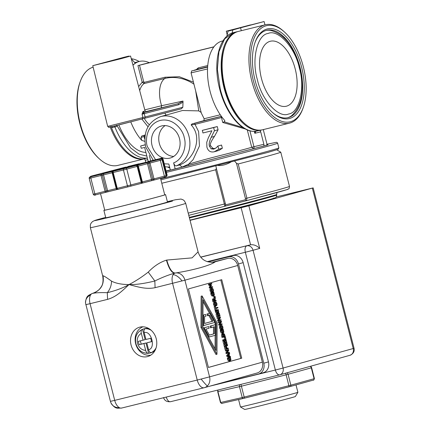 <?xml version="1.0" encoding="UTF-8"?>
<svg xmlns="http://www.w3.org/2000/svg" width="431" height="431" viewBox="0 0 431 431"><rect width="100%" height="100%" fill="white"/><g stroke="black" fill="none" stroke-linecap="round" stroke-linejoin="round"><path stroke-width="0.65" d="M297.891 392.307L295.38 396.525A26.162 0.35 -14.3 0 1 291.668 397.657A26.162 0.35 -14.3 0 1 263.379 405.027A26.162 0.35 -14.3 0 1 244.684 409.45L240.46 406.945A29.637 0.399 -14.3 0 0 240.46 406.945A29.637 0.399 -14.3 0 0 261.633 401.934A29.637 0.399 -14.3 0 0 293.683 393.584A29.637 0.399 -14.3 0 0 297.891 392.307A29.637 0.399 -14.3 0 0 297.891 392.302L296.011 384.915M290.182 386.537L243.504 398.416A1.158 1.018 -102.9 0 1 242.233 397.554L239.464 386.672A2.317 2.036 -102.9 0 1 239.803 384.657M218.059 390.012A2.317 2.036 77.1 0 0 217.957 391.596L220.731 402.473A1.158 1.018 77.1 0 0 221.997 403.341L243.45 398.427M240.94 384.377L244.463 398.179L289.201 386.796L288.889 385.697L290.855 385.179A1.158 0.986 74.4 0 1 290.208 386.532L289.201 386.796M290.23 386.521L313.412 380.072A1.158 0.986 -105.6 0 0 314.086 378.714L311.311 367.832L286.114 374.814L241.382 386.203L217.682 391.65L220.456 402.532L243.036 397.36L288.889 385.697L285.715 373.165M349.87 355.316A5.786 4.93 -105.5 0 0 349.994 355.284C353.366 353.754 354.718 351.416 354.05 348.28L313.165 187.884L276.46 196.875M207.801 261.806L233.214 255.551A9.261 7.887 74.5 0 1 243.159 262.635L268.465 361.9A9.261 7.887 74.5 0 1 263.287 372.707L258.611 374.011A9.261 7.887 74.5 0 1 258.417 374.06L214.288 384.921M313.165 187.884L248.859 205.797L190.055 220.365M189.441 217.957A57.878 0.776 165.7 0 0 191.445 217.466A57.878 0.776 165.7 0 0 248.202 203.017A57.878 0.776 165.7 0 0 276.761 195.038L276.266 197.134L275.56 197.7L267.026 200.313L190.006 220.166L258.654 202.597L274.008 198.282L273.577 198.061M208.092 261.881L228.538 256.849A9.261 7.887 74.5 0 1 238.483 263.939L263.788 363.204A9.261 7.887 74.5 0 1 258.611 374.011M248.859 205.797L259.726 248.418C256.795 245.6 253.746 244.399 250.583 244.803L200.771 257.183M200.69 257.086L250.583 244.803L241.15 207.79M256.984 373.041A9.261 7.887 -105.5 0 0 257.178 372.993A9.261 7.887 -105.5 0 0 262.355 362.185L237.713 265.496A9.261 7.887 -105.5 0 0 227.767 258.411L211.74 262.355M92.261 293.463A9.261 7.887 74.5 0 1 92.455 293.409L92.261 293.463C88.797 295.45 86.108 295.203 85.5 302.95L110.411 401.353L114.711 400.367A9.261 4.854 76.2 0 0 119.339 407.672A9.261 4.854 76.2 0 0 121.601 408.06A9.261 4.854 76.2 0 0 121.671 408.038L204.052 387.76M213.275 262.269L215.123 261.929C210.091 265.507 192.959 270.269 175.175 273.038L174.981 273.098A9.261 7.887 74.5 0 1 184.926 280.182L237.713 265.496M188.412 288.942L221.733 279.676L241.743 358.188L208.426 367.46L188.412 288.942M227.767 258.411L213.453 262.247C205.522 262.544 200.399 259.079 198.082 251.855L192.086 257.873L166.765 260.065C169.221 268.508 172.023 272.834 175.175 273.038L174.981 273.098A9.261 4.854 76.2 0 0 173.127 274.622A9.261 4.854 76.2 0 0 172.589 283.372L197.236 380.056L209.568 376.866A9.261 7.887 74.5 0 1 207.381 385.934A9.261 7.887 74.5 0 1 204.396 387.674A9.261 7.887 74.5 0 1 204.197 387.728A9.261 4.854 76.2 0 1 204.127 387.744L257.178 372.993M119.339 407.672A9.261 8.469 -25.7 0 1 113.585 406.088A9.261 8.469 154.3 0 1 111.042 403.087C115.513 409.671 117.615 407.979 121.601 408.06L204.127 387.744A9.261 4.854 76.2 0 1 197.236 380.056L114.711 400.367L90.063 303.683L85.769 304.669M102.993 275.765A49.199 0.657 -14.3 0 0 103.036 275.759C104.049 275.953 106.877 277.747 111.521 281.141C115.977 283.42 121.817 284.557 129.041 284.552C135.56 281.174 141.961 277.025 148.242 272.101C153.942 266.159 160.003 262.177 166.414 260.157C168.866 268.599 171.635 272.936 174.727 273.157C168.532 274.865 161.9 277.478 154.831 280.996L155.09 287.676C146.378 289.508 138.297 287.078 129.041 284.552C122.081 291.076 116.128 296.948 107.567 299.373L90.063 303.683A9.261 4.854 -103.8 0 1 90.602 294.939A9.261 4.854 -103.8 0 1 92.455 293.409L92.649 293.355C100.876 290.343 104.324 284.482 102.993 275.765L102.734 276.152C103.408 280.867 102.934 284.374 101.307 286.68C99.275 290.02 96.458 292.229 92.848 293.295L92.848 293.295M155.09 287.676L184.926 280.182L209.568 376.866L262.355 362.185M241.743 358.188L240.789 358.425L220.78 279.94M208.415 367.427L240.789 358.425M147.407 356.62A15.225 12.962 74.5 0 1 131.11 345.156A15.225 12.962 74.5 0 1 139.569 327.204A15.225 12.962 74.5 0 1 139.892 327.118A15.225 12.962 74.5 0 1 156.189 338.583A15.225 12.962 74.5 0 1 147.731 356.534A15.225 12.962 74.5 0 1 147.407 356.62M107.567 299.373L107.308 292.692C100.999 292.466 96.129 292.687 92.708 293.344C100.929 290.338 104.372 284.476 103.036 275.759M212.144 292.638L210.813 292.978L210.969 294.421L211.664 295.79L212.661 296.108L213.652 295.865L212.618 295.553L211.772 292.746L212.144 292.638L212.192 294.114L212.688 295.041L213.496 295.24L214.094 294.632L214.078 293.586L213.42 292.283L213.792 292.18L214.412 295.052L213.652 295.865M212.537 295.477L213.14 294.869L213.124 293.823L212.467 292.52L213.792 292.18M216.017 310.061L215.058 310.298L214.142 306.689L215.376 306.376L215.759 307.879L217.822 307.308L217.973 307.906L215.909 308.477L216.292 309.981L216.017 310.061L215.096 306.452L215.376 306.376M215.753 307.853L217.822 307.308M216.771 317.006L216.055 314.199L217.289 313.887L217.854 316.095L218.49 315.918L217.967 313.854L218.242 313.779L218.77 315.842L219.638 315.6L219.072 313.385L219.352 313.31L220.063 316.117L216.771 317.006M218.161 313.8L219.352 313.31M219.153 322.35L218.194 322.587L218.054 322.032L221.345 321.143L221.518 321.817L220.009 324.36L222.024 323.8L222.164 324.354L219.826 325.006L219.611 324.16L221.001 321.838L219.153 322.35L219.007 321.795L221.345 321.143M220.031 324.322L222.024 323.8M219.826 325.006L218.873 325.243L218.652 324.398L220.02 322.108M219.444 326.359L220.397 326.127L221.162 325.335L222.202 325.626L222.886 326.984L222.94 328.519L222.175 329.3L221.178 329.548L220.176 329.252L219.492 327.894L219.444 326.359L220.273 325.556M223.732 340.334L222.779 340.565L222.622 339.973L224.686 339.396L224.174 337.392L225.408 337.08L226.07 339.682L223.732 340.334L223.581 339.736L225.645 339.159L225.133 337.161L225.408 337.08M225.181 345.005L226.092 344.752L225.946 344.18L227.142 343.879L227.584 345.619L227.202 345.112L225.338 345.63L225.246 346.271L224.804 344.531L225.187 345.037L227.051 344.52L227.142 343.879M227.347 345.684L226.388 345.921L226.253 345.376M225.246 346.271L224.287 346.502L223.845 344.768L225.041 344.466M226.394 350.775L225.44 351.012L225.294 350.457L228.592 349.568L228.764 350.241L227.256 352.784L229.27 352.224L229.411 352.779L227.072 353.431L226.857 352.585L228.247 350.263L226.394 350.775L226.253 350.22L228.592 349.568M227.277 352.747L229.27 352.224M227.072 353.431L226.113 353.668L225.898 352.822L227.266 350.532M230.477 356.965L229.518 357.202L226.798 356.34L226.609 355.602L228.559 353.442L229.518 353.204L229.68 353.835L229.13 354.422L229.567 356.135L230.321 356.362L230.477 356.965L227.751 356.103L226.798 356.34M216.96 354.271L216.001 354.508L200.97 327.458L201.132 296.183L202.091 295.946L217.122 322.997L216.96 354.271L201.923 327.226L200.97 327.458M228.689 357.541L227.358 357.881L227.514 359.319L228.204 360.688L229.206 361.011L230.197 360.769L229.163 360.456L228.311 357.644L228.689 357.541L228.737 359.018L229.227 359.939L230.035 360.144L230.639 359.535L230.623 358.49L229.965 357.186L230.337 357.083L230.957 359.95L230.197 360.769M229.082 360.381L229.68 359.766L229.664 358.727L229.006 357.423L230.337 357.083M226.022 349.309L225.063 349.546L224.379 346.863L225.618 346.551L226.146 348.636L226.808 348.453L226.297 346.454L226.571 346.379L227.083 348.377L228.209 348.065L228.36 348.663L226.022 349.309L225.338 346.626L225.618 346.551M227.078 348.35L228.209 348.065M223.657 344.03L222.946 341.223L224.179 340.91L224.74 343.119L225.381 342.941L224.858 340.878L225.133 340.802L225.655 342.866L226.523 342.623L225.963 340.415L226.237 340.334L226.954 343.141L223.657 344.03M225.047 340.824L226.237 340.334M222.951 337.263L222.466 334.58L223.22 333.4L224.432 334.041L225.289 336.611L221.992 337.5L221.507 334.817L222.315 333.621M221.615 329.78L220.279 330.124L220.435 331.563L221.13 332.931L222.127 333.249L223.118 333.007L222.089 332.694L221.238 329.887L221.615 329.78L221.658 331.256L222.154 332.182L222.962 332.387L223.565 331.773L223.549 330.733L222.892 329.424L223.263 329.322L223.878 332.193L223.118 333.007M222.003 332.619L222.606 332.01L222.59 330.965L221.933 329.661L223.263 329.322M218.102 318.234L217.143 318.471L217.003 317.911L220.295 317.027L220.467 317.695L218.959 320.244L220.974 319.678L221.114 320.238L218.776 320.885L218.56 320.039L219.95 317.717L218.102 318.234L217.957 317.679L220.295 317.027M218.98 320.206L220.974 319.678M218.776 320.885L217.822 321.122L217.607 320.276L218.975 317.992M216.572 310.013L215.241 310.352L215.398 311.791L216.093 313.159L217.089 313.482L218.081 313.235L217.046 312.922L216.351 311.554L216.2 310.115L216.572 310.013L216.621 311.484L217.116 312.41L217.924 312.615L218.522 312.001L218.506 310.961L217.849 309.657L218.221 309.55L218.84 312.421L218.081 313.235M216.965 312.852L217.569 312.238L217.553 311.198L216.895 309.889L218.221 309.55M213.485 302.988L214.439 302.751L215.204 301.964L216.243 302.25L216.928 303.607L216.982 305.143L216.217 305.929L214.218 305.875L213.534 304.523L213.485 302.988L214.315 302.179M214.067 298.656L214.363 297.746L215.322 297.509L215.123 300.644L216.055 300.385L216.206 300.983L213.868 301.63L213.404 299.303L213.803 298.645L212.833 298.882L213.787 298.651L214.713 299.389L215.322 297.509M213.868 301.63L212.914 301.867L212.451 299.534L212.833 298.882M214.757 297.164L213.798 297.395L213.614 296.679L215.021 296.318L215.204 297.04L214.757 297.164L214.573 296.442L215.021 296.318M209.972 289.217L210.931 288.98L211.696 288.194L212.731 288.479L213.42 289.837L213.469 291.372L212.709 292.159L211.713 292.407L210.711 292.11L210.026 290.753L209.972 289.217L210.807 288.409M210.36 287.865L209.401 288.102L209.197 287.283L210.209 285.801L208.631 285.08L208.421 284.255L211.718 283.366L211.869 283.964L209.854 284.525L211.524 285.311L210.543 287.218L212.558 286.658L212.698 287.213L210.36 287.865L210.15 287.051L211.168 285.57L209.59 284.848L209.38 284.018L211.718 283.366M210.57 287.181L212.558 286.658M238.198 163.979L246.92 198.19L246.543 200.647L245.282 199.779L245.454 198.556L246.92 198.19A72.349 0.97 165.7 0 0 289.492 186.418L280.775 152.208A72.349 0.97 165.7 0 1 280.775 152.208A72.349 0.97 165.7 0 1 238.198 163.979L236.452 163.247L245.454 198.556M245.282 199.779L225.666 204.844L224.831 206.25L246.543 200.647C271.697 194.101 290.839 188.778 287.649 189.209M246.521 200.652L224.831 206.25L224.352 204.019A72.349 0.97 165.7 0 1 188.212 213.124M215.942 166.183L216.389 168.429L215.629 169.809L224.352 204.019L225.391 203.734L225.666 204.844L216.421 168.559M218.032 165.493C221.852 165.795 226.065 164.707 230.671 162.228M215.629 169.809A72.349 0.97 165.7 0 1 174.129 180.239A72.349 0.97 165.7 0 1 161.781 183.25M216.389 168.429L225.391 203.734M111.521 281.141C111.5 285.36 110.094 289.212 107.308 292.692C116.101 290.532 123.347 287.816 129.041 284.552C135.663 284.789 144.261 283.598 154.831 280.996L148.242 272.101M212.467 292.52L213.42 292.283M212.478 292.563L213.431 292.326M212.785 292.988L213.744 292.751M210.813 292.978L211.772 292.746M210.829 293.613L211.788 293.376M214.142 306.689L215.096 306.452M218.118 313.623L219.072 313.385M218.765 315.815L219.638 315.6M217.967 313.854L218.242 313.779M217.854 316.095L218.49 315.918M216.055 314.199L217.289 313.887M217.725 316.769L217.014 313.962M218.054 322.032L219.007 321.795M218.652 324.398L219.611 324.16M220.176 329.252L221.135 329.015L220.451 327.662L220.397 326.127M222.175 329.3L221.135 329.015M224.174 337.392L225.133 337.161M224.686 339.396L225.645 339.159M222.622 339.973L223.581 339.736M225.946 344.18L226.905 343.949M226.092 344.752L227.051 344.52M223.845 344.768L224.804 344.531M225.294 350.457L226.253 350.22M225.898 352.822L226.857 352.585M226.609 355.602L227.568 355.37L229.518 353.204M227.751 356.103L227.568 355.37M201.923 327.226L202.091 295.946M229.006 357.423L229.965 357.186M229.017 357.466L229.976 357.229M229.33 357.892L230.283 357.655M227.358 357.881L228.311 357.644M227.369 358.517L228.328 358.28M224.379 346.863L225.338 346.626M225.628 346.61L226.571 346.379M225.634 346.621L226.297 346.454M226.146 348.636L226.808 348.453M225.004 340.646L225.963 340.415M225.65 342.839L226.523 342.623M224.858 340.878L225.133 340.802M224.734 343.098L225.381 342.941M222.946 341.223L224.179 340.91M224.616 343.793L223.899 340.986M221.933 329.661L222.892 329.424M221.943 329.704L222.902 329.473M222.251 330.13L223.21 329.893M220.279 330.124L221.238 329.887M220.295 330.755L221.254 330.523M217.003 317.911L217.957 317.679M217.607 320.276L218.56 320.039M216.895 309.889L217.849 309.657M216.906 309.932L217.86 309.7M217.213 310.358L218.172 310.121M215.241 310.352L216.2 310.115M215.258 310.983L216.211 310.751M214.218 305.875L215.177 305.644L214.493 304.286L214.439 302.751M216.217 305.929L215.177 305.644M215.117 300.617L216.055 300.385M213.614 296.679L214.573 296.442M210.711 292.11L211.669 291.873L210.985 290.516L210.931 288.98M212.709 292.159L211.669 291.873M208.421 284.255L209.38 284.018M208.631 285.08L209.59 284.848M210.209 285.801L211.168 285.57M209.197 287.283L210.15 287.051M261.445 78.431A33.456 17.531 -103.8 0 1 270.345 41.247A33.456 17.531 -103.8 0 1 295.235 69.035A33.456 17.531 -103.8 0 1 286.335 106.22A33.456 17.531 -103.8 0 1 261.445 78.431M234.723 161.242L236.452 163.247M164.712 194.747A31.835 0.426 165.7 0 1 165.574 194.629L167.465 202.031A31.835 0.426 165.7 0 1 162.945 203.416A31.835 0.426 165.7 0 1 128.319 212.435A31.835 0.426 165.7 0 1 105.767 217.757L103.882 210.355A31.835 0.426 165.7 0 1 104.701 210.048M165.574 194.629A31.835 0.426 165.7 0 1 161.059 196.013A31.835 0.426 165.7 0 1 126.428 205.032A31.835 0.426 165.7 0 1 103.882 210.355M221.324 325.96L222.617 327.054L222.013 328.681L221.216 328.508L220.72 327.582L220.71 326.52L221.356 325.949M229.26 356.049L227.983 355.661L228.904 354.659L229.26 356.049M216.001 350.511L202.904 326.951L203.049 299.712L216.141 323.272L216.001 350.511M223.377 334.02L224.282 334.44L224.869 336.088L223.069 336.589L222.789 334.914L223.403 334.014M215.365 302.584L216.658 303.677L216.06 305.304L215.258 305.137L214.762 304.205L214.751 303.149L215.398 302.573M213.835 300.369L213.97 299.265L214.406 299.416L214.864 300.714L213.986 300.962L213.835 300.369M213.97 299.265L214.406 299.416L213.738 299.577M211.853 288.813L213.151 289.912L212.548 291.539L211.75 291.367L211.249 290.44L211.238 289.379L211.89 288.808M221.06 328.918L221.658 327.291L220.365 326.192M215.182 324.726L215.188 323.503L216.141 323.272M215.053 348.808L215.123 335.323M215.188 323.503L214.622 322.49M209.531 313.326L203.039 301.652M223.059 336.563L224.869 336.088M223.91 336.325L223.323 334.677L224.282 334.44M223.323 334.677L222.962 334.316M215.101 305.541L215.705 303.914L214.406 302.821M213.981 300.935L214.864 300.714M211.589 291.776L212.192 290.144L210.899 289.05M257.355 79.573C261.547 99.83 278.62 118.638 288.603 113.999C299.475 112.836 305.331 87.655 299.324 67.893C295.133 47.636 278.065 28.834 268.077 33.467C257.21 34.631 251.348 59.812 257.355 79.573M287.579 117.76A44.975 23.565 76.2 0 0 291.367 115.917C302.136 106.139 304.959 90.079 299.836 67.742C293.856 46.279 284.013 33.807 270.296 30.321A44.975 23.565 76.2 0 0 266.089 30.45M255.023 42.497A44.975 23.565 -103.8 0 1 266.633 30.299A44.975 23.565 -103.8 0 1 300.095 67.651A44.975 23.565 -103.8 0 1 288.134 117.636A44.975 23.565 -103.8 0 1 272.182 112.222M255.044 80.214A46.128 24.174 -103.8 0 1 255.206 41.974A46.128 24.174 -103.8 0 1 278.523 30.833A46.128 24.174 -103.8 0 1 301.635 67.252A46.128 24.174 -103.8 0 1 298.672 111.257A46.128 24.174 -103.8 0 1 272.591 112.604A46.128 24.174 -103.8 0 1 255.044 80.214M160.526 178.342L164.734 194.844A30.967 0.415 165.7 0 1 160.337 196.191A30.967 0.415 165.7 0 1 126.655 204.962A30.967 0.415 165.7 0 1 104.722 210.139L100.515 193.627M203.47 327.964L208.642 326.558L209.073 328.239L205.986 329.095L209.337 335.129L214.455 333.707L214.493 326.73L211.411 327.587L210.98 325.906L215.484 324.656L215.43 335.237L209.224 336.967L204.138 327.808L208.642 326.558M209.326 335.108L213.501 333.944L213.534 327M211.411 327.587L210.452 327.824L210.021 326.143L215.484 324.656M202.969 315.131L205.555 314.441L202.969 315.142M204.558 323.46L212.106 321.359L208.766 315.352M212.106 321.359L213.065 321.122L209.708 315.088L207.365 315.713L206.934 314.027L209.822 313.256L214.913 322.41L203.567 325.567L203.621 314.98M203.475 327.975L204.138 327.808M208.561 337.128L209.224 336.967M210.021 326.143L210.98 325.906M213.501 333.944L214.455 333.707M202.909 325.728L203.567 325.567M206.934 314.027L209.822 313.256M208.318 315.476L207.893 313.795M205.555 314.441L205.98 316.128L204.59 316.51L204.553 323.487L213.065 321.122M105.924 192.291L95.72 194.807C94.976 195.469 94.152 195.275 93.236 194.214L89.212 178.402A1.158 1.158 50.2 0 1 90.047 176.99L92.04 176.139A1.158 1.158 -129.8 0 0 91.582 176.371L91.507 176.435M164.136 177.394A1.158 0.55 -104.7 0 0 164.378 176.15L154.002 178.876A1.158 0.55 75.3 0 1 153.759 180.115L164.136 177.394A1.158 0.55 -104.7 0 0 164.136 177.394L165.752 176.839A1.158 1.158 -129.8 0 1 165.294 177.071L153.77 180.115A1.158 0.55 75.3 0 1 153.754 180.12L142.122 183.153A1.158 0.55 -104.7 0 1 142.106 183.153L140.948 183.482A1.158 0.55 -104.7 0 0 140.959 183.482A1.158 0.55 -104.7 0 0 141.201 182.238L130.825 184.964A1.158 0.55 -104.7 0 1 130.582 186.203L140.959 183.482A1.158 1.153 -97.5 0 0 141.007 183.466A1.158 1.013 70.6 0 0 141.045 183.45L140.959 183.482M141.648 182.119A1.158 1.013 -109.4 0 1 141.664 182.728A1.158 1.013 70.6 0 1 141.045 183.45L142.111 183.153A1.158 0.55 -104.7 0 0 142.354 181.909L141.201 182.238L137.166 166.42L136.347 165.423L125.971 168.149A1.158 0.55 75.3 0 1 126.795 169.146L130.825 184.964L117.237 188.336A1.158 0.609 76.2 0 0 118.099 189.295A1.158 1.142 71.2 0 1 116.72 188.455L106.328 191.008A1.158 0.684 75.1 0 1 105.956 192.285A1.158 0.609 -103.8 0 1 105.934 192.291A1.158 0.609 -103.8 0 1 105.072 191.326L94.852 193.848A1.158 0.609 -103.8 0 0 95.709 194.807L94.648 195.049A1.158 1.158 -129.8 0 1 93.241 194.214L94.852 193.848L90.817 178.03L89.206 178.402L93.236 194.214M141.045 183.45L141.783 182.076A1.158 1.153 -97.5 0 1 141.104 183.428M166.054 175.32L166.781 175.121A1.158 1.158 50.2 0 1 166.398 176.295L166.398 176.295A1.158 1.158 50.2 0 1 166.204 176.424M303.332 66.783A49.49 25.93 -103.8 0 1 303.155 107.804A49.49 25.93 -103.8 0 1 278.146 119.759A49.49 25.93 -103.8 0 1 253.347 80.683A49.49 25.93 -103.8 0 1 256.531 33.478A49.49 25.93 -103.8 0 1 284.503 32.039A49.49 25.93 -103.8 0 1 303.332 66.783M284.503 32.039L283.69 31.296A50.642 26.539 76.2 0 0 265.275 24.793A50.642 26.539 76.2 0 0 251.806 81.082A50.642 26.539 76.2 0 0 289.487 123.147A50.642 26.539 76.2 0 0 302.777 108.838L303.155 107.804M265.275 24.793L238.472 31.393A50.642 26.539 76.2 0 0 225.181 45.702A50.642 26.539 76.2 0 0 225.004 87.682A50.642 26.539 76.2 0 0 244.264 123.239A50.642 26.539 76.2 0 0 262.678 129.747L289.487 123.147M225.181 45.702L224.804 46.731A49.49 25.93 76.2 0 0 224.626 87.757A49.49 25.93 76.2 0 0 243.456 122.501L244.264 123.239M170.337 169.927A56.262 0.754 165.7 0 1 166.07 170.951M268.104 144.897A1.735 0.91 -103.8 0 1 268.087 144.902L175.18 168.974L173.618 162.848C174.286 164.976 175.185 165.978 176.322 165.843L179.582 164.938L182.092 167.056M164.249 163.802L168.828 164.028L170.39 170.153L175.18 168.974M110.201 127.021A50.642 26.539 -103.8 0 0 144.331 158.872L117.83 165.402A50.642 26.539 -103.8 0 1 99.416 158.894L98.602 158.155A49.49 25.93 -103.8 0 1 79.95 82.386L80.328 81.357A50.642 26.539 -103.8 0 1 93.134 67.177M169.868 168.09L167.788 167.126M152.752 159.804L152.892 160.359M188.498 165.482L188.611 164.189L182.001 167.077M247.275 129.86L251.72 147.289L253.956 146.712A1.735 0.91 76.2 0 1 253.509 148.641L251.72 147.289C238.106 151.394 210.441 157.487 188.611 164.189L193.11 159.637L199.472 145.947L198.616 131.606L195.011 124.376L191.138 124.909C203.346 137.742 193.702 160.036 179.582 164.938M261.558 130.022A50.642 26.539 -103.8 0 1 261.391 130.065A50.642 26.539 -103.8 0 1 259.484 130.394A1.735 0.91 -103.8 0 1 260.707 131.848L263.874 144.272A1.735 0.91 -103.8 0 1 263.427 146.201M268.087 144.902A1.735 0.91 -103.8 0 1 266.8 143.458L263.632 131.035A1.735 0.91 -103.8 0 1 263.675 129.499M262.199 129.855A50.642 26.539 -103.8 0 1 261.725 129.979A50.642 26.539 -103.8 0 1 224.045 87.919A50.642 26.539 -103.8 0 1 237.513 31.625A50.642 26.539 -103.8 0 1 237.993 31.517M145.726 162.148L145.247 160.267A1.735 0.91 76.2 0 0 144.024 158.813L147.348 158.058M140.948 183.482L130.593 186.203A1.158 0.55 -104.7 0 1 130.577 186.208L128.33 186.779A1.158 0.609 -103.8 0 1 127.463 185.82L123.433 170.003L137.618 166.301A1.158 1.013 78 0 0 137.338 165.757A1.158 1.013 -102 0 0 136.406 165.407L137.753 166.258L141.783 182.076L137.748 166.264L136.347 165.423L137.5 165.1A1.158 0.55 75.3 0 1 138.324 166.097L142.354 181.909L151.507 179.506L147.477 163.694L137.737 166.258M161.77 158.845L162.746 159.308L162.024 159.508M115.169 169.836L125.701 167.072A1.158 0.55 -104.7 0 0 125.696 167.072A1.158 0.55 -104.7 0 0 125.685 167.077L114.032 170.159A1.158 0.55 -104.7 0 0 114.021 170.164A1.158 0.55 -104.7 0 0 114.016 170.164L105.159 172.492A1.158 0.55 75.3 0 1 105.164 172.486L115.082 169.873A1.158 1.013 70.6 0 1 115.125 169.852L115.007 169.895M99.416 158.894A50.642 26.539 -103.8 0 1 80.328 81.357M144.805 141.33L141.772 140.42A45.147 23.657 -103.8 0 1 130.792 121.935M118.854 124.952A45.147 23.657 76.2 0 0 145.91 152.412M145.199 144.741L140.657 145.974L145.22 144.854M148.237 161.528L144.638 147.429L141.244 148.264L140.657 145.974M149.288 155.375L150.699 160.903M245.519 129.041L222.73 122.479L221.48 117.561A56.262 0.754 165.7 0 1 195.011 124.376L194.796 123.218L192.005 123.939L203.949 120.615L204.132 118.74L201.309 113.041L191.073 72.877L207.532 68.944M211.206 137.306C209.337 141.32 208.755 144.293 209.455 146.233L211.12 148.819L213.695 149.153L216.233 147.774L217.919 146.044L218.732 149.245L214.175 151.798C210.436 152.542 208.011 150.958 206.891 147.041L206.74 142.305L208.324 137.839L211.896 130.776L202.969 132.974L202.306 130.372L213.641 127.587L214.449 130.765L211.206 137.306L214.476 136.39C210.872 141.567 209.622 144.73 210.732 145.877L212.855 148.334L215.053 148.598M217.779 146.077L221.539 145.037L222.358 148.237L219.04 150.371L214.175 151.798M214.476 136.39L218.075 129.758L217.267 126.574L213.226 127.571A56.262 0.754 -14.3 0 1 202.306 130.372M223.01 40.859L222.073 41.09A45.147 23.657 76.2 0 0 207.516 73.502A45.147 23.657 76.2 0 0 224.395 120.082L224.863 120.885L224.249 121.822L222.73 122.479M131.299 58.815L135.302 63.228A45.147 23.657 76.2 0 0 132.963 65.124M132.99 65.21A45.147 23.657 -103.8 0 1 139.45 61.428A45.147 23.657 -103.8 0 1 149.309 62.716M128.821 56.084L121.515 58.12L130.566 56.041L120.944 58.729L92.762 65.674L124.036 57.264L128.821 56.084L129.036 56.326M92.762 65.674L107.675 126.38L145.123 116.973L144.223 113.622L142.036 114.188L142.747 111.925L143.264 111.462L145.058 110.886L146.206 111.742M145.511 162.767A23.791 0.318 165.7 0 1 119.635 169.507A23.791 0.318 165.7 0 1 102.788 173.483A23.791 0.318 165.7 0 1 106.161 172.454A23.791 0.318 165.7 0 1 132.037 165.714A23.791 0.318 165.7 0 1 148.889 161.733A23.791 0.318 165.7 0 1 145.511 162.767M191.138 124.909L192.005 123.939M176.322 165.843A25.871 22.035 74.5 0 0 188.977 136.255A25.871 22.035 74.5 0 0 160.644 116.596L182.539 110.508L198.766 110.891L201.207 112.469M116.682 125.146L130.615 147.914L138.944 154.142L146.847 156.092M141.772 140.42L140.996 137.387L141.88 135.937L145.145 135.032M148.022 126.768L141.821 119.031M243.019 127.571L224.195 121.833M213.641 127.587L217.267 126.574M255.077 131.336L254.818 133.298L255.976 131.256L259.484 130.394M226.846 36.274L228.042 31.14L235.348 29.109L226.297 31.188L264.101 21.55L240.579 27.805L241.301 30.693M138.626 86.539L142.187 82.267L144.148 83.56A22.918 12.009 76.2 0 0 139.709 90.639M137.947 65.625L139.488 65.226L143.733 81.868L142.187 82.267L137.947 65.625L142.338 64.429M139.159 61.498A50.642 26.539 76.2 0 0 131.272 58.724M147.327 157.956L146.869 158.091L147.305 157.891M146.869 158.091A50.642 26.539 -103.8 0 1 114.905 126.978L111.462 127.56A50.642 26.539 76.2 0 0 144.218 158.834M193.95 84.174A45.745 38.957 -105.5 0 0 164.879 78.458A22.918 12.009 76.2 0 0 161.609 105.714L182.986 101.064L183.013 102.152L178.585 104.771L178.089 103.688L182.986 101.064M111.376 126.504C106.516 127.84 108.601 127.425 117.631 125.254L181.252 108.849L182.83 107.265L183.013 102.152M198.766 110.891L195.674 90.925M222.164 117.383L221.48 117.561A1.158 0.485 -104.7 0 0 220.72 116.542L221.405 116.365M221.372 116.327L203.949 120.615M112.556 127.554L111.909 126.633M222.358 148.237L218.732 149.245M221.539 145.037L217.919 146.044M214.449 130.765L218.075 129.758M232.11 33.052L232.826 29.96L240.579 27.805M228.042 31.14L232.826 29.96M250.459 24.906L235.1 28.942L250.459 24.906M213.938 46.807L142.332 64.402M139.488 65.226L213.851 46.92M116.925 59.397L101.571 63.432L116.925 59.397M143.873 112.232L144.568 112.319L143.264 111.462M142.747 111.925L143.873 112.669L144.223 113.622L178.585 104.771M144.784 109.857L161.609 105.714L161.221 107.847L178.089 103.688L144.568 112.319L142.036 114.188L142.936 117.544L107.675 126.38C109.846 127.716 106.5 127.571 112.082 126.595L142.311 118.897L142.936 117.55M111.074 126.827L110.934 126.504M165.084 77.219L144.353 82.321L144.148 83.56L164.879 78.458A1.158 0.609 76.2 0 0 165.084 77.219L179.344 76.745L193.433 82.143M169.868 158.123A16.61 14.148 74.5 0 1 152.084 145.613A16.61 14.148 74.5 0 1 161.318 126.024A16.61 14.148 74.5 0 1 161.663 125.933A16.61 14.148 74.5 0 1 179.452 138.443A16.61 14.148 74.5 0 1 170.218 158.032A16.61 14.148 74.5 0 1 169.868 158.123M196.935 69.423L196.574 69.52M207.623 67.107L193.788 70.49L197.904 69.165M165.132 125.593A16.61 14.148 -105.5 0 0 159.443 143.787A16.61 14.148 -105.5 0 0 173.709 156.431M207.645 66.762L197.98 69.143L198.276 67.861L196.687 69.229M150.807 355.144A14.762 12.569 74.5 0 1 135.749 344.067A14.762 12.569 74.5 0 1 142.92 326.8M151.572 341.6L146.799 342.839L151.588 341.659L150.731 338.297L145.942 339.477L144.196 332.63C143.749 330.642 144.04 329.343 145.08 328.729L145.376 328.648A12.445 10.597 -105.5 0 0 143.911 328.885A12.445 10.597 -105.5 0 0 143.647 328.95L144.525 328.708A12.445 10.597 74.5 0 1 144.784 328.637A12.445 10.597 74.5 0 1 148.84 328.562M154.966 350.581A12.445 10.597 74.5 0 1 151.195 352.687L150.317 352.93A12.445 10.597 -105.5 0 0 151.459 352.526L151.168 352.606C149.972 352.617 149.099 351.642 148.544 349.686L146.799 342.839M143.647 328.95A12.445 10.597 -105.5 0 0 142.505 329.354L145.118 339.612L143.07 340.183L141.325 333.335C140.878 331.353 141.169 330.049 142.208 329.435L142.505 329.354M148.587 353.237L148.296 353.318C147.1 353.323 146.228 352.348 145.673 350.392L143.927 343.545L145.974 342.979L148.587 353.237A12.445 10.597 -105.5 0 0 150.053 353A12.445 10.597 -105.5 0 0 150.317 352.93M148.296 353.318L148.113 353.35C141.988 353.258 137.92 350.042 135.905 343.706C134.639 337.161 136.702 332.42 142.09 329.478L142.208 329.435M143.927 343.545L139.143 344.725L138.286 341.357L143.07 340.183M140.344 340.851L141.19 344.153L139.143 344.725M141.19 344.153L145.974 342.979M287.041 372.799A2.317 1.972 74.4 0 1 288.08 374.297L290.855 385.179L314.414 378.612C313.827 380.04 313.504 380.525 313.439 380.067L290.208 386.532M310.498 366.269L311.295 366.98L311.64 367.735L311.311 367.832A2.317 1.972 -105.6 0 0 310.272 366.334M279.627 374.851L170.579 401.697A5.786 3.033 76.2 0 1 170.536 401.708C166.813 402.026 164.48 400.631 163.543 397.517M166.269 397.064A5.786 3.033 76.2 0 0 170.536 401.708L279.676 374.841A5.786 3.033 -103.8 0 1 275.371 370.035L209.665 386.208M349.994 355.284A5.786 4.93 -105.5 0 0 353.226 348.528L283.081 368.042A5.786 4.93 74.5 0 1 279.843 374.798L349.994 355.284M354.05 348.28L353.226 348.528L312.346 188.137M259.726 248.418L253.062 250.271L283.081 368.042L275.371 370.035L245.352 252.264L207.263 261.639M276.761 195.038L276.616 194.478A57.878 0.776 165.7 0 1 248.057 202.457A57.878 0.776 165.7 0 1 191.299 216.906A57.878 0.776 165.7 0 1 189.301 217.396M245.352 252.264A5.786 3.033 -103.8 0 1 246.844 245.842A5.786 4.93 74.5 0 1 253.062 250.271L245.352 252.264M268.465 361.9L263.788 363.204M243.159 262.635L238.483 263.939M233.214 255.551L228.538 256.849M207.381 385.934A9.261 0.792 51.6 0 1 204.957 383.595A9.261 0.792 -128.4 0 1 201.153 379.075M85.5 302.95A9.261 8.372 176.5 0 1 86.297 299.039A9.261 8.372 -3.5 0 1 90.602 294.939M198.082 251.86L185.718 203.351A49.199 0.657 165.7 0 1 178.736 205.49A49.199 0.657 165.7 0 1 125.222 219.427A49.199 0.657 165.7 0 1 90.37 227.654L102.734 276.152M185.718 203.351L184.355 200.846L183.143 199.849L181.004 199.052L175.568 199.736L167.368 201.649L172.519 201.056C167.546 202.489 141.567 209.369 114.694 215.996C88.42 222.45 92.859 220.871 100.714 218.732L105.67 217.375L94.642 220.516L92.471 221.609L90.968 223.323L90.375 224.777L90.37 227.654M182.027 280.964A9.261 4.407 47.6 0 0 177.669 276.551A9.261 4.407 -132.4 0 0 173.127 274.622M188.773 215.338L224.831 206.25L188.773 215.338M166.414 260.157A49.199 0.657 -14.3 0 0 166.765 260.065M213.124 293.823L214.078 293.586M213.14 294.869L214.094 294.632M210.969 294.421L211.928 294.184M211.664 295.79L212.618 295.553M212.693 296.097L213.582 295.882M219.492 327.894L220.451 327.662M221.216 329.537L222.1 329.322M229.664 358.727L230.623 358.49M229.68 359.766L230.639 359.535M227.514 359.319L228.468 359.088M228.204 360.688L229.163 360.456M229.238 361L230.127 360.785M221.507 334.817L222.466 334.58M221.733 336.476L222.692 336.239M222.59 330.965L223.549 330.733M222.606 332.01L223.565 331.773M220.435 331.563L221.394 331.326M221.13 332.931L222.089 332.694M222.164 333.244L223.048 333.023M217.553 311.198L218.506 310.961M217.569 312.238L218.522 312.001M215.398 311.791L216.351 311.554M216.093 313.159L217.046 312.922M217.122 313.472L218.011 313.251M213.534 304.523L214.493 304.286M215.258 306.166L216.141 305.945M212.451 299.534L213.404 299.303M212.618 300.714L213.577 300.477M210.026 290.753L210.985 290.516M211.75 292.396L212.634 292.175M223.797 335.873L224.75 335.636M213.846 300.412L214.73 300.192M160.914 179.851L268.017 152.385L160.914 179.851M268.039 152.38L278.124 149.331L278.846 147.919A71.541 0.959 165.7 0 1 268.691 151.028A71.541 0.959 165.7 0 1 173.397 175.638A71.541 0.959 165.7 0 1 160.634 178.752M278.846 147.919L277.645 143.211A71.541 0.959 165.7 0 1 267.489 146.314A71.541 0.959 165.7 0 1 172.195 170.929A71.541 0.959 165.7 0 1 166.425 172.346M277.645 143.211L277.219 142.564L276.336 142.316L267.101 144.218L266.245 145.43L166.134 171.204M128.314 186.779L117.065 189.527A1.158 0.609 -103.8 0 1 117.054 189.527L105.945 192.285A1.158 0.684 75.1 0 1 105.945 192.285L95.709 194.807A1.158 0.609 -103.8 0 1 95.709 194.807M105.956 192.285L108.44 191.65A1.158 0.609 -103.8 0 1 108.44 191.65A1.158 0.609 -103.8 0 1 107.578 190.691L103.548 174.873L112.162 172.75A1.158 0.609 -103.8 0 1 112.464 171.468L103.844 173.591A1.158 0.609 76.2 0 0 103.548 174.873L90.817 178.03A1.158 0.609 76.2 0 1 91.119 176.748L90.047 176.99M108.44 191.65L117.054 189.527A1.158 0.609 -103.8 0 1 116.198 188.568L112.162 172.75L112.701 172.632M112.464 171.468L123.729 168.72A1.158 0.609 -103.8 0 0 123.433 170.003L112.669 172.642L116.704 188.455C119.15 190.367 117.663 188.789 118.099 189.295L128.325 186.779A1.158 0.609 -103.8 0 1 128.325 186.779L130.582 186.203M142.111 183.153L151.265 180.751A1.158 0.55 -104.7 0 0 151.265 180.751A1.158 0.55 -104.7 0 0 151.507 179.506L154.002 178.876L149.972 163.058L148.722 163.376L152.757 179.194A1.158 0.738 -103.7 0 0 153.743 180.12L153.743 180.12A1.158 0.609 76.2 0 0 153.754 180.12M152.881 179.161A1.158 0.609 76.2 0 0 153.743 180.12L153.759 180.115M166.043 176.597A1.158 1.158 -129.8 0 0 166.42 175.422L165.752 176.839A1.158 1.158 -129.8 0 0 166.129 175.665L164.378 176.15L160.348 160.337L149.972 163.058A1.158 0.55 75.3 0 0 149.148 162.061A1.158 0.609 76.2 0 0 148.851 163.344M166.42 175.422L162.39 159.605L166.42 175.422L166.129 175.665L162.099 159.847L160.348 160.337A1.158 0.55 -104.7 0 0 159.524 159.335L137.5 165.1M166.581 175.18A1.158 0.954 -102.3 0 1 166.587 175.794A1.158 0.954 77.7 0 1 166.247 176.371M165.951 176.527L166.689 176.053A1.158 1.158 -129.8 0 0 167.072 174.878L166.781 175.121L162.746 159.308L163.037 159.066A1.158 1.158 -129.8 0 0 161.63 158.225L159.632 159.082A1.158 1.158 50.2 0 1 159.793 159.055M166.689 176.053L167.072 174.878L163.037 159.066M103.844 173.591L101.339 174.232A1.158 0.684 -104.9 0 1 102.292 175.196L106.328 191.008L105.072 191.326L101.043 175.514A1.158 0.609 -103.8 0 1 101.339 174.232L91.119 176.748M116.704 188.455L117.237 188.336L113.208 172.519A1.158 0.609 76.2 0 1 113.509 171.236A1.158 1.142 71.2 0 0 112.685 172.637L116.715 188.449M160.995 158.764A1.158 0.463 76 0 0 160.989 158.77A1.158 1.158 -129.8 0 1 162.39 159.605L162.099 159.847A1.158 1.158 50.2 0 0 160.693 159.012L159.632 159.082M144.935 136.498A56.262 0.754 165.7 0 1 144.116 136.6L144.762 139.138M155.569 159.702L147.337 146.567C144.988 140.431 146.696 124.09 160.262 120.438C173.979 117.372 183.326 130.992 184.199 137.489C187.302 147.17 181.866 160.203 173.618 162.848M249.888 130.755L253.956 146.712L263.874 144.272M237.513 31.625L233.683 32.567L224.67 38.838L218.932 51.768L217.369 69.353L220.214 88.861C226.189 113.493 242.637 133.066 255.847 131.266L255.734 131.288M145.247 160.267L147.758 159.653M112.669 172.642L113.418 171.263M149.148 162.061A1.158 0.738 -103.7 0 0 148.722 163.376L147.477 163.694A1.158 0.55 -104.7 0 0 146.653 162.692M159.524 159.335L160.693 159.012M160.515 158.883A1.158 1.158 -129.8 0 0 159.89 158.872M161.361 158.468A1.158 0.954 -108.5 0 1 162.261 158.823A1.158 0.954 71.5 0 1 162.552 159.362M150.354 160.984A1.158 0.609 76.2 0 0 150.344 160.989A1.158 0.609 76.2 0 0 150.333 160.989L160.558 158.473A1.158 0.609 -103.8 0 1 160.569 158.473A1.158 0.609 -103.8 0 1 160.574 158.468L147.828 161.63A1.158 0.609 -103.8 0 1 147.838 161.625A1.158 0.609 -103.8 0 1 147.849 161.625M138.141 164.006L139.084 163.785A1.158 0.609 76.2 0 0 139.084 163.785A1.158 0.609 76.2 0 0 139.073 163.785L138.028 164.017A1.158 0.609 -103.8 0 1 138.039 164.017A1.158 0.609 -103.8 0 1 138.049 164.012M127.964 166.495A1.158 0.609 76.2 0 0 127.953 166.501A1.158 0.609 76.2 0 0 127.948 166.501L138.028 164.017L127.953 166.501M90.526 176.441L92.142 175.886A1.158 0.55 75.3 0 1 92.153 175.88L102.67 173.122A1.158 0.55 -104.7 0 0 102.659 173.122A1.158 0.55 -104.7 0 0 102.653 173.127L90.984 176.209A1.158 1.158 -129.8 0 0 90.526 176.441L90.235 176.688A1.158 1.158 50.2 0 1 90.688 176.451L90.984 176.209M90.488 176.71A1.158 0.463 -104 0 1 90.688 176.451A1.158 0.609 76.2 0 0 90.413 176.726M140.996 137.387L144.116 136.6A1.158 1.158 95.2 0 1 144.951 135.194L141.88 135.937M254.328 131.353L254.818 133.298L260.707 131.848M123.729 168.72L125.971 168.149M161.63 158.225L160.558 158.473M102.68 173.117L105.159 172.492L102.68 173.117A1.158 0.738 76.3 0 0 102.68 173.117A1.158 0.738 76.3 0 0 102.67 173.122M90.688 176.451L92.04 176.139M162.39 159.605C159.874 157.681 161.469 159.287 160.989 158.77A1.158 0.463 76 0 0 160.984 158.77L159.777 159.061M150.322 160.995A1.158 0.684 75.1 0 1 150.333 160.989L147.838 161.625M220.72 116.542L194.796 123.218M212.855 148.334L211.12 148.819M210.732 145.877L209.455 146.233M217.052 150.995L214.611 151.674M164.841 113.073A22.918 12.009 76.2 0 0 166.102 115.082M204.132 118.74L220.295 114.786M197.587 69.251A1.735 1.191 -105 0 0 197.565 69.256L197.948 69.154M117.092 125.992A1.735 0.366 158.5 0 1 114.905 126.978A1.735 0.91 -103.8 0 0 114.28 126.073M144.234 118.385A22.918 12.009 76.2 0 0 149.341 124.678M182.83 107.265L145.123 116.973L145.199 118.132L181.273 108.844M144.353 82.321L143.733 81.868M207.747 65.528L198.276 67.861M145.732 111.656L161.221 107.847M145.673 350.392C141.664 350.107 138.949 347.752 137.516 343.335C136.659 338.777 137.931 335.447 141.325 333.335M145.08 328.729A12.445 10.597 74.5 0 1 151.249 330.34M156.114 347.817A12.445 10.597 74.5 0 1 151.168 352.606M144.196 332.63C151.373 330.162 156.054 348.539 148.544 349.686M240.46 406.939L238.575 399.548M244.463 398.179L221.97 403.346C222.17 403.772 221.663 403.502 220.456 402.532M311.64 367.735L314.414 378.612M217.844 390.06L217.682 391.65M276.616 194.478L277.014 192.512M111.042 403.087L110.411 401.353M246.559 200.641L286.707 189.699L288.619 188.875C288.969 189.112 289.26 188.293 289.492 186.418M225.154 206.115L224.831 206.25M276.783 149.832L280.764 152.197M91.329 176.581L90.327 176.748M117.054 189.527L118.019 189.301M151.265 180.751L153.743 180.12M160.644 116.596C147.995 121.736 143 131.854 145.673 146.944L153.22 160.278M164.998 166.743L169.631 167.169M261.725 129.979L261.391 130.065M233.683 32.567C218.894 35.649 212.666 62.781 219.675 88.985C225.655 113.418 241.856 133.017 255.728 131.288M160.569 158.473C161.302 157.805 162.126 158.005 163.042 159.061L167.072 174.878M89.88 176.979L89.206 178.402M134.725 62.592L139.45 61.428M130.566 56.041L145.058 110.886M226.297 31.188L227.185 34.809M264.101 21.55L264.973 24.869M191.073 72.877C192.366 69.483 190.464 71.794 194.769 70.016L197.565 69.256M145.204 118.132L142.327 118.891"/></g></svg>
